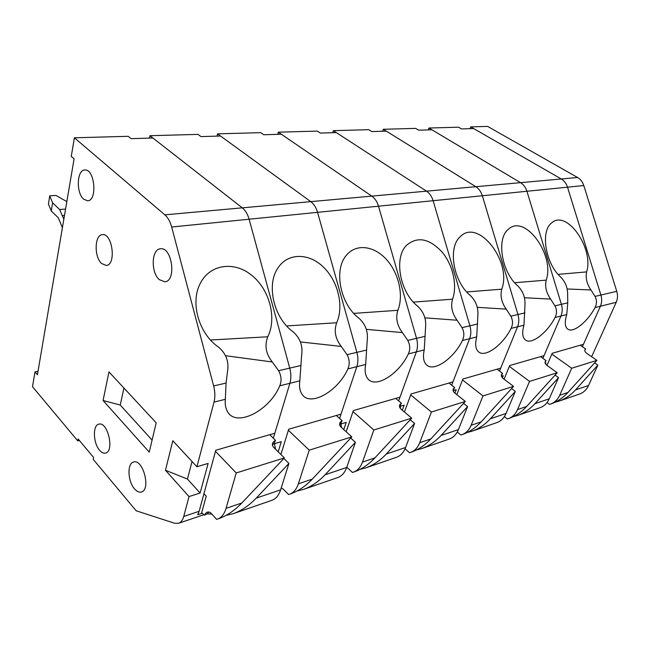 <?xml version="1.0" encoding="UTF-8"?>
<svg xmlns="http://www.w3.org/2000/svg" width="650" height="650" viewBox="0 0 650 650"><rect width="100%" height="100%" fill="white"/><g stroke="black" fill="none" stroke-linecap="round" stroke-linejoin="round"><path stroke-width="0.97" d="M470.096 128.676L470.73 126.872L561.251 178.977C564.216 180.757 566.304 183.487 567.507 187.184L600.901 295.043C602.062 298.984 601.892 302.713 600.397 306.223L582.384 346.702M470.73 126.872L487.598 126.401L577.606 177.499C580.548 179.237 582.611 181.919 583.798 185.543L616.753 291.322C617.89 295.189 617.719 298.846 616.224 302.299L591.622 356.728M547.048 402.537L549.518 404.389L550.469 404.097C554.58 402.626 557.651 399.685 559.691 395.265L571.707 368.233L551.834 354.12M571.707 368.233L596.895 360.368L567.962 392.462C563.03 397.841 557.367 401.659 550.972 403.926L550.712 404.007M588.559 385.483L597.862 365.129L575.575 389.886C570.7 395.208 565.086 398.994 558.74 401.237L579.378 394.111C583.464 392.657 586.519 389.781 588.559 385.483L575.575 389.886M596.895 360.368L586.991 353.527C584.992 352.056 584.358 350.707 585.106 349.473L585.642 348.944L580.231 345.215M597.862 365.129L594.628 362.887M585.642 348.944L584.789 350.293M546.886 402.748L547.398 402.805M554.921 402.301L558.74 401.237M428.301 129.903L428.919 128.026L520.553 182.666C523.559 184.527 525.688 187.395 526.923 191.263L561.405 304.314C562.599 308.457 562.445 312.349 560.958 316.014L566.751 314.576C564.468 322.189 564.874 327.08 567.97 329.257C573.536 333.141 587.543 321.783 595.051 307.556C596.928 303.851 596.919 300.137 595.026 296.416L590.964 289.973L567.158 288.974M566.751 314.576L567.759 302.827L567.637 295.246C567.84 288.169 565.565 282.141 560.804 277.168C545.496 263.892 540.183 231.059 551.688 222.901C566.581 208.991 594.23 248.454 586.617 271.911C585.423 277.973 586.869 283.993 590.964 289.973M545.188 363.252L545.976 363.025L545.569 363.959M382.696 131.251L383.305 129.277L415.659 128.391L418.649 130.187L431.901 129.797L520.553 182.666C523.559 184.527 525.688 187.395 526.923 191.263L561.405 304.314C562.599 308.457 562.445 312.349 560.958 316.014L542.88 358.304M428.919 128.026L458.559 127.205L461.524 128.928L473.679 128.57L561.251 178.977C564.216 180.757 566.304 183.487 567.507 187.184L600.901 295.043C602.062 298.984 601.892 302.713 600.397 306.223L583.456 344.281L552.191 353.291L546.983 365.373M558.09 274.365L586.617 271.911M457.267 431.998L460.891 434.996L461.858 434.704C466.026 433.217 469.113 430.073 471.128 425.287L483.007 395.923L462.532 379.925M483.007 395.923L513.573 386.376L481.154 421.882C475.629 427.83 469.406 432.039 462.467 434.493L462.142 434.606M506.049 413.449L515.32 391.398L490.376 418.762C484.916 424.645 478.749 428.805 471.876 431.243L496.779 422.638C500.931 421.159 504.026 418.096 506.049 413.449L490.376 418.762M513.573 386.376L503.344 378.649C501.394 377.098 500.858 375.619 501.719 374.221L502.596 373.392L497.006 369.2M515.32 391.398L511.574 388.562M502.596 373.392L501.321 375.773M467.261 432.477L471.876 431.243M332.735 132.722L333.328 130.658L426.514 191.173C429.601 193.245 431.803 196.43 433.119 200.704L469.909 325.804C471.193 330.387 471.096 334.677 469.625 338.683L476.702 336.928C474.874 344.305 475.556 349.318 478.725 351.975C485.452 357.784 502.897 344.858 511.095 328.388C513.045 324.342 512.956 320.279 510.835 316.192L506.212 309.124L477.271 307.336M476.702 336.928L477.856 315.534C478.408 307.653 475.914 300.991 470.381 295.563C453.294 281.767 447.574 247.479 460.192 236.746C478.075 217.734 512.322 261.918 501.743 289.177C500.053 295.929 501.54 302.575 506.212 309.124M453.383 390.536L456.235 389.691L454.894 393.128M277.769 134.339L278.33 132.178L317.387 131.097L320.393 133.079L336.334 132.616L426.514 191.173C429.601 193.245 431.803 196.43 433.119 200.704L469.909 325.804C471.193 330.387 471.096 334.677 469.625 338.683L451.677 385.182M333.328 130.658L368.794 129.683L371.8 131.568L386.303 131.146L475.849 186.704C478.896 188.671 481.065 191.685 482.341 195.756L517.944 314.519C519.188 318.874 519.058 322.952 517.571 326.779L500.703 368.136L462.881 379.031L456.788 394.639M466.708 291.947L501.743 289.177M346.791 467.196L352.43 472.452L353.389 472.168C357.524 470.689 360.555 467.334 362.481 462.101L373.848 429.991L353.007 411.58M373.848 429.991L411.726 418.169L374.896 457.901C368.623 464.555 361.709 469.227 354.144 471.908L353.706 472.054M405.6 447.493L414.586 423.459L386.287 454.033C380.096 460.622 373.254 465.238 365.755 467.894L396.402 457.316C400.562 455.821 403.626 452.546 405.6 447.493L386.287 454.033M411.726 418.169L401.253 409.313C399.417 407.672 398.994 406.055 399.994 404.471L401.424 403.187L395.712 398.393M414.586 423.459L410.239 419.77M401.424 403.187L400.181 405.779L400.481 408.549M360.084 469.341L365.755 467.894M399.482 406.526L400.181 405.779M217.002 136.126L217.531 133.851L310.781 201.638C313.901 203.986 316.16 207.553 317.558 212.331L356.874 352.349C358.248 357.484 358.239 362.261 356.842 366.673L365.666 364.479C364.471 371.077 365.3 375.952 368.152 379.121C376.114 388.586 399.279 373.661 408.363 353.884C410.377 349.424 410.166 344.931 407.745 340.397L402.407 332.589L366.324 329.339M365.666 364.479L367.201 340.543C368.266 331.646 365.511 324.204 358.938 318.232C340.226 304.273 333.499 269.864 346.304 255.401C355.875 243.457 373.766 245.602 386.197 259.22C398.702 272.724 403.934 295.287 397.865 310.31C395.468 317.923 396.988 325.341 402.407 332.589M340.892 423.962L346.206 422.386L343.769 429.585M149.468 138.117L149.955 135.712L198.023 134.388L200.996 136.597L220.521 136.021L310.781 201.638C313.901 203.986 316.16 207.553 317.558 212.331L356.874 352.349C358.248 357.484 358.239 362.261 356.842 366.673L339.584 418.421M217.531 133.851L260.739 132.657L263.746 134.753L281.336 134.233L371.808 196.121C374.912 198.323 377.146 201.687 378.511 206.204L416.536 338.333C417.861 343.184 417.804 347.701 416.366 351.902L400.01 397.15L353.34 410.605L346.158 431.754M353.762 313.381L397.865 310.31M63.838 219.253L59.646 209.519L52.601 202.824L49.725 195.853L55.924 195.423L66.836 201.597M52.601 202.824L51.269 210.99L48.425 203.946L49.725 195.853M62.392 227.784L58.273 217.726L51.269 210.99M203.946 493.691L206.213 496.186L201.711 512.614L204.287 515.174L206.204 512.777C207.959 511.509 209.674 511.761 211.347 513.516L216.613 519.358L217.531 519.098C221.488 517.668 224.339 514.085 226.062 508.341L236.226 472.956L215.499 451.327M236.226 472.956L284.399 457.917L241.824 502.994C234.577 510.559 226.801 515.816 218.489 518.765L217.531 519.098M280.621 489.848L288.917 463.45L256.254 498.111C249.113 505.57 241.426 510.762 233.196 513.687L271.814 500.346C275.868 498.891 278.801 495.389 280.621 489.848L256.254 498.111M284.399 457.917L273.877 447.574C272.212 445.851 271.944 444.096 273.089 442.317L275.454 440.277L269.734 434.696M288.917 463.45L283.863 458.486M275.454 440.277L274.3 443.121L275.559 449.231M226.062 515.377L233.196 513.687M211.868 514.093L207.171 513.858L208.918 512.021M272.439 445.079L274.3 443.121M207.171 513.858L204.287 515.174M192.034 461.5L187.444 479.058L165.474 470.267L172.803 440.749L196.909 466.757L208.13 463.418L200.119 493.025L189.012 496.576L183.747 516.441C182.715 520.138 180.976 522.429 178.523 523.307L174.59 523.242L136.183 510.786L93.178 459.323L93.576 457.421L78.138 438.994L77.764 440.879L32.5 386.701L34.994 371.898L37.432 374.766L74.092 158.86L71.264 156.382L74.392 137.8L164.856 214.841C167.919 217.539 170.194 221.593 171.681 227.012L213.647 385.978C215.126 391.828 215.256 397.199 214.021 402.114L225.339 399.303C224.9 403.934 225.518 407.834 227.183 411.003C235.324 428.22 269.506 411.027 279.76 385.799C281.799 380.835 281.418 375.814 278.598 370.727L272.309 361.985L225.493 355.704M225.339 399.303L226.078 383.061L227.427 372.133C229.271 361.928 226.2 353.502 218.197 346.856C199.314 333.921 190.385 303.924 199.574 284.863C208.65 264.493 233.415 260.569 251.331 274.983C269.401 289.088 277.144 317.769 267.792 336.773C264.371 345.491 265.874 353.901 272.309 361.985M123.931 388.034L120.258 405.039L103.066 400.506L108.972 371.898L156.187 422.833L149.248 452.124L103.066 400.506M200.119 493.025L187.444 479.058M83.631 199.144C75.969 192.92 76.822 169.723 84.809 169.999C94.786 168.707 97.654 200.899 87.587 200.769L83.631 199.144M159.299 279.646C150.686 272.472 151.434 249.129 160.388 248.804C172.055 246.578 176.751 281.06 164.905 281.799L159.299 279.646M134.55 488.906C127.684 481.398 126.994 463.304 133.575 462.052C143.032 458.567 151.198 489.905 141.334 492.026C139.132 492.594 136.866 491.554 134.55 488.906M101.595 263.518C93.982 256.896 94.502 234.78 102.359 234.666C112.499 232.846 116.545 265.054 106.251 265.452L101.595 263.518M99.629 450.271C93.112 443.162 92.544 425.116 98.857 424.166C107.746 421.208 114.741 451.441 105.519 453.066C103.594 453.505 101.627 452.571 99.629 450.271M214.021 402.114L196.909 466.757M189.012 496.576L165.474 470.267M74.392 137.8L128.18 136.313L131.105 138.653L152.896 138.011L242.287 207.838C245.391 210.348 247.666 214.143 249.113 219.221L289.746 368.111C291.168 373.579 291.216 378.641 289.892 383.289L274.828 433.225L215.792 450.239L199.144 511.298L197.722 514.759L202.272 513.232M34.994 371.898L38.017 371.312M77.764 440.879L79.381 440.473M210.519 340.007L267.792 336.773M152.092 440.107L120.258 405.039M504.359 416.626L507.325 418.957L508.292 418.665C512.436 417.186 515.523 414.148 517.554 409.549L529.539 381.396L509.348 366.397M529.539 381.396L557.212 372.759L526.638 406.469C521.43 412.116 515.499 416.114 508.844 418.478L508.552 418.576M549.234 398.808L558.545 377.642L534.999 403.634C529.847 409.224 523.973 413.189 517.367 415.529L539.996 407.713C544.115 406.242 547.194 403.276 549.234 398.808L534.999 403.634M557.212 372.759L547.146 365.495C545.163 363.984 544.578 362.57 545.374 361.254L546.065 360.596L540.564 356.647M558.545 377.642L555.067 375.123M546.065 360.596L545.017 362.391M513.183 416.674L517.367 415.529M383.305 129.277L475.849 186.704C478.896 188.671 481.065 191.685 482.341 195.756L517.944 314.519C519.188 318.874 519.058 322.952 517.571 326.779L523.957 325.195C521.885 332.735 522.429 337.707 525.598 340.113C531.716 344.817 547.243 332.727 555.084 317.468C556.993 313.609 556.952 309.725 554.954 305.833L550.623 299.089L524.452 297.749M523.957 325.195L524.972 304.882C525.33 297.424 522.949 291.102 517.831 285.911C501.646 272.35 496.169 238.713 508.276 229.385C524.591 213.257 555.157 254.938 546.211 280.134C544.789 286.52 546.26 292.833 550.623 299.089M501.426 376.261L503.271 375.708L502.409 377.821M511.095 328.388L517.571 326.779L499.509 371.069M555.084 317.468L560.958 316.014L544.009 355.656L509.698 365.536L504.075 379.202M514.686 282.742L546.211 280.134M405.056 448.809L409.533 452.733L410.499 452.441C414.668 450.954 417.739 447.704 419.721 442.707L431.405 412.027L410.702 394.908M431.405 412.027L465.327 401.44L430.844 438.937C424.97 445.218 418.413 449.646 411.182 452.213L410.8 452.335M458.413 429.593L467.586 406.591L441.066 435.476C435.264 441.691 428.773 446.062 421.598 448.606L449.15 439.091C453.318 437.604 456.406 434.436 458.413 429.593L441.066 435.476M465.327 401.44L454.968 393.185C453.066 391.584 452.579 390.033 453.513 388.546L454.626 387.522L448.971 383.045M467.586 406.591L463.556 403.374M454.626 387.522L453.359 390.008L453.456 391.495M416.496 449.946L421.598 448.606M278.33 132.178L371.808 196.121C374.912 198.323 377.146 201.687 378.511 206.204L416.536 338.333C417.861 343.184 417.804 347.701 416.366 351.902L424.239 349.944C422.711 357.029 423.491 362.026 426.579 364.951C433.932 372.271 453.838 358.402 462.451 340.462C464.433 336.221 464.295 331.947 462.028 327.649L457.072 320.231L424.872 317.834M424.239 349.944L425.571 327.348C426.351 318.988 423.735 311.967 417.714 306.272C399.766 292.329 393.648 257.692 406.575 245.269C417.422 236.169 429.227 238.396 442 251.948C452.92 264.883 457.584 285.48 452.554 299.187C450.539 306.337 452.051 313.349 457.072 320.231M400.197 406.339L404.162 405.161L402.317 410.215M408.363 353.884L416.366 351.902L398.661 400.871M462.451 340.462L469.625 338.683L452.944 381.899L411.052 393.973L404.438 412.011M413.384 302.112L452.554 299.187M281.239 487.89L283.246 489.141L288.551 494.52L289.494 494.244C293.564 492.773 296.522 489.304 298.374 483.836L309.246 450.157L288.381 430.259M309.246 450.157L351.804 436.873L312.309 479.107C305.581 486.192 298.261 491.14 290.339 493.951L289.494 494.244M346.702 467.456L355.412 442.293L325.089 474.776C318.451 481.772 311.212 486.663 303.363 489.45L337.651 477.604C341.778 476.125 344.793 472.737 346.702 467.456L325.089 474.776M351.804 436.873L341.283 427.326C339.519 425.644 339.17 423.954 340.243 422.281L342.071 420.664L336.342 415.496M355.412 442.293L350.724 438.027M342.071 420.664L340.86 423.378L341.494 427.521M297.017 491.018L303.363 489.45M339.666 424.653L340.86 423.378M149.955 135.712L242.287 207.838C245.391 210.348 247.666 214.143 249.113 219.221L289.746 368.111C291.168 373.579 291.216 378.641 289.892 383.289L299.845 380.819C299.024 386.636 299.804 391.202 302.201 394.517C310.562 407.087 338.244 391.016 347.872 368.899C349.903 364.195 349.611 359.45 347.011 354.664L341.234 346.409L300.398 341.941M299.845 380.819L301.624 355.363C303.038 345.857 300.129 337.951 292.906 331.662C273.739 317.964 266.094 284.789 277.932 267.995C287.804 252.712 308.644 252.793 323.269 266.955C338 280.93 344.134 306.053 336.684 322.757C333.824 330.882 335.343 338.772 341.234 346.409M274.332 443.747L281.304 441.675L278.192 451.823M279.76 385.799L289.892 383.289L273.325 438.198M347.872 368.899L356.842 366.673L341.006 414.156L288.697 429.227L280.906 454.488M286.65 325.942L336.684 322.757M595.051 307.556L616.224 302.299M595.026 296.416L616.753 291.322M171.681 227.012L583.798 185.543M164.856 214.841L577.606 177.499M567.962 392.462L559.691 395.265M554.954 305.833L567.759 302.827M481.154 421.882L471.128 425.287M510.835 316.192L524.948 312.877M462.028 327.649L477.669 323.976M374.896 457.901L362.481 462.101M407.745 340.397L425.181 336.31M347.011 354.664L366.559 350.074M59.646 209.519L65.569 209.048M62.571 215.556L64.496 215.394M241.824 502.994L226.062 508.341M183.747 516.441L199.144 511.298M278.598 370.727L300.674 365.544M213.647 385.978L226.078 383.061M526.638 406.469L517.554 409.549M430.844 438.937L419.721 442.707M312.309 479.107L298.374 483.836M550.469 404.097L550.972 403.926M461.858 434.704L462.467 434.493M353.389 472.168L354.144 471.908M203.816 514.751L178.523 523.307M508.292 418.665L508.844 418.478M410.499 452.441L411.182 452.213"/></g></svg>
